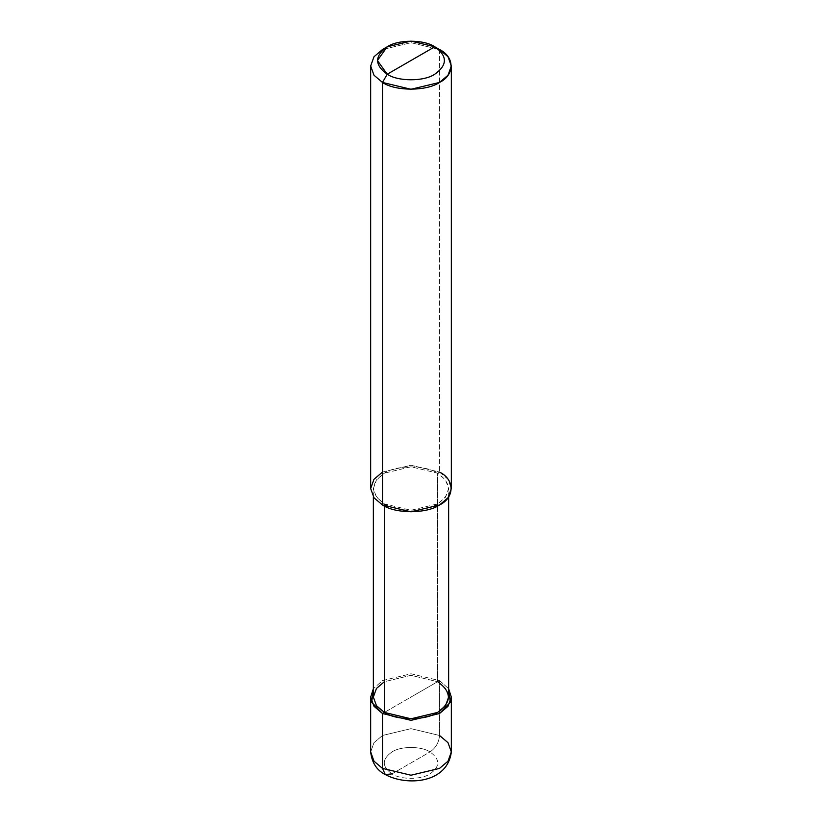 <?xml version="1.0" encoding="UTF-8"?>
<svg xmlns="http://www.w3.org/2000/svg" width="822" height="822" viewBox="0 0 822 822"><rect width="100%" height="100%" fill="white"/><g stroke="black" fill="none" stroke-linecap="round" stroke-linejoin="round"><path stroke-width="0.62" stroke-dasharray="4.11 3.08" d="M439.513 680.595L448.637 688.702L439.513 680.595L411 673.783L382.487 680.595L373.363 688.702L382.487 680.595L411 673.783L439.513 680.595L411 697.066L439.513 680.595L439.513 735.474L411 728.652L382.487 735.474L373.989 742.687L370.671 751.935L373.989 742.687L382.487 735.474L411 728.652L439.513 735.474L439.513 680.595M373.363 697.066L376.455 688.435L384.388 681.695L411 675.335L437.612 681.695L384.388 712.427L437.612 681.695L411 675.335L384.388 681.695M391.991 773.892L430.009 751.935C421.45 746.016 400.55 746.016 391.991 751.935C381.737 759.251 381.737 766.566 391.991 773.892C381.737 766.566 381.737 759.251 391.991 751.935C400.55 746.016 421.45 746.016 430.009 751.935C435.783 747.958 438.948 742.461 439.513 735.474C438.948 742.461 435.783 747.958 430.009 751.935L391.991 773.892C400.55 779.811 421.45 779.811 430.009 773.892C440.263 766.566 440.263 759.251 430.009 751.935C440.263 759.251 440.263 766.566 430.009 773.892C421.45 779.811 400.55 779.811 391.991 773.892L385.271 774.55M439.513 735.474L448.011 742.687L451.329 751.935M370.671 488.535L373.989 479.288L382.487 472.075L411 465.252L439.513 472.075L437.612 473.164C451.966 483.408 451.966 493.652 437.612 503.896C425.632 512.188 396.368 512.188 384.388 503.896L382.487 504.996L384.388 503.896L411 510.267L437.612 503.896L445.545 497.166L448.637 488.535L445.545 479.904L437.612 473.164L437.612 681.695L437.612 473.164L411 466.804L384.388 473.164L376.455 479.904L373.363 488.535L376.455 497.166L384.388 503.896L384.388 506.023L384.388 503.896C370.034 493.652 370.034 483.408 384.388 473.164C396.368 464.882 425.632 464.882 437.612 473.164L439.513 472.075L411 465.252L382.487 472.075M439.513 49.526L439.513 472.075L439.513 49.526L411 42.703L382.487 49.526L411 42.703L439.513 49.526L434.766 46.782M437.612 681.695L445.545 688.435L448.637 697.066M439.513 472.075L448.011 479.288L451.329 488.535M373.363 496.889L373.363 488.535M448.637 496.889L448.637 488.535"/><path stroke-width="1.23" d="M370.671 697.066L370.671 751.935C371.904 762.754 376.764 770.286 385.271 774.55L382.487 768.395L373.989 761.182L370.671 751.935L373.989 761.182L382.487 768.395L382.487 713.527L371.719 702.317L373.363 688.702L370.671 697.066L373.989 706.303L382.487 713.527L411 720.339L439.513 713.527L448.011 706.303L451.329 697.066L448.637 688.702L450.281 702.317L439.513 713.527L411 720.339L382.487 713.527L384.388 712.427L382.487 713.527L382.487 768.395L385.271 774.55L391.991 773.892M385.271 774.55C406.828 786.274 447.497 783.407 451.329 751.935L448.011 761.182L439.513 768.395L411 775.218L382.487 768.395L411 775.218L439.513 768.395L448.011 761.182L451.329 751.935L448.011 742.687L439.513 735.474M382.487 472.075L373.989 479.288L370.671 488.535L373.989 497.783L382.487 504.996L382.487 82.447L387.234 74.216C397.93 81.625 424.07 81.625 434.766 74.216C447.579 65.072 447.579 55.927 434.766 46.782L387.234 74.216C374.421 65.072 374.421 55.927 387.234 46.782C397.93 39.384 424.07 39.384 434.766 46.782C447.579 55.927 447.579 65.072 434.766 74.216C424.07 81.625 397.93 81.625 387.234 74.216L434.766 46.782L411 41.1L387.234 46.782L377.401 60.499L387.234 74.216L382.487 82.447L382.487 504.996L373.989 497.783L370.671 488.535L370.671 65.986L373.989 75.234L382.487 82.447L373.989 75.234L370.671 65.986L373.989 56.739L382.487 49.526L373.989 56.739L370.671 65.986M384.388 681.695L376.455 688.435L373.363 697.066L376.455 705.687L384.388 712.427L376.455 705.687L373.363 697.066L373.363 496.889M448.637 496.889L448.637 697.066L445.545 705.687L437.612 712.427L411 718.788L384.388 712.427L384.388 506.023L384.388 712.427C396.368 720.719 425.632 720.719 437.612 712.427C451.966 702.183 451.966 691.939 437.612 681.695M451.329 65.986L448.011 56.739L439.513 49.526C454.895 56.934 454.895 75.038 439.513 82.447C426.68 91.334 395.32 91.334 382.487 82.447L411 89.269L439.513 82.447L448.011 75.234L451.329 65.986L451.329 488.535L448.011 497.783L439.513 504.996L411 511.818L382.487 504.996C395.32 513.873 426.68 513.873 439.513 504.996C454.895 497.587 454.895 479.483 439.513 472.075M439.513 49.526L434.766 46.782L439.513 49.526M451.329 751.935L451.329 697.066M382.487 49.526L387.234 46.782"/></g></svg>
